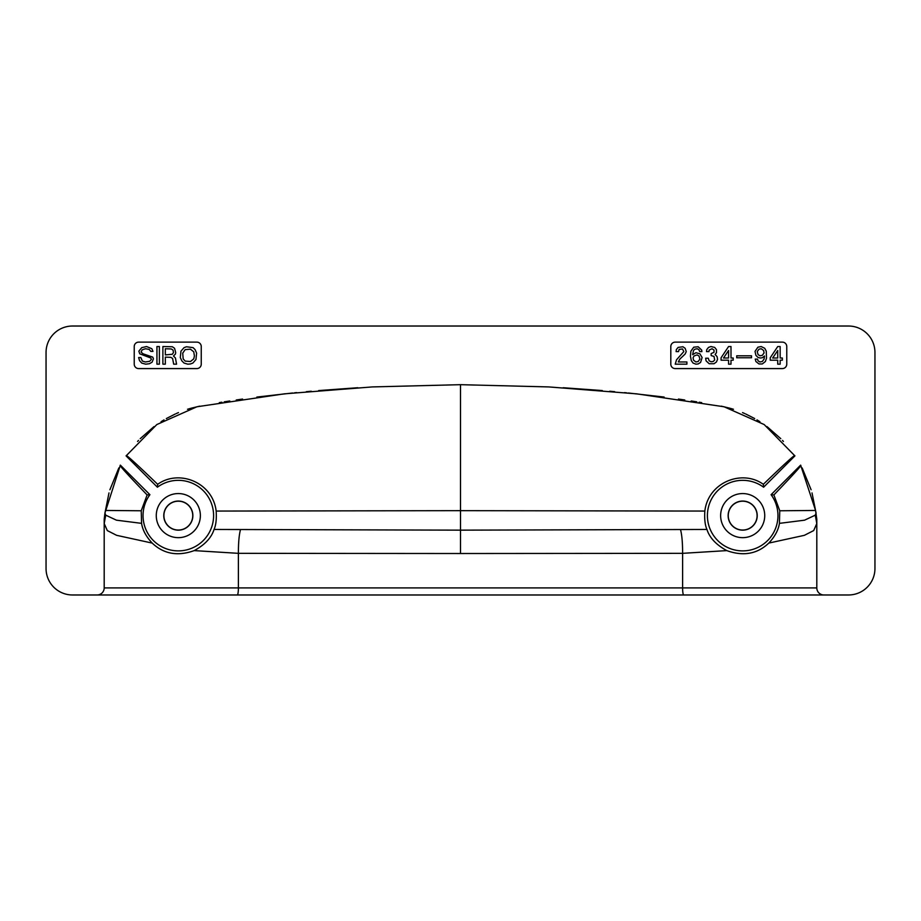 <?xml version="1.0" encoding="UTF-8"?>
<svg xmlns="http://www.w3.org/2000/svg" width="921" height="921" viewBox="0 0 921 921"><rect width="100%" height="100%" fill="white"/><g stroke="black" fill="none" stroke-linecap="round" stroke-linejoin="round"><path stroke-width="1.38" d="M97.131 594.978L848.494 594.978A26.456 26.456 0 0 0 874.95 568.522L874.95 352.478A26.456 26.456 0 0 0 848.494 326.022L72.506 326.022A26.456 26.456 0 0 0 46.05 352.478L46.05 568.522A26.456 26.456 0 0 0 72.506 594.978L97.131 594.978A7.057 7.057 0 0 0 104.188 587.92L104.188 519.317L104.936 513.055L105.742 515.173L104.188 523.542L107.308 530.577L116.645 535.331L152.207 543.091C163.708 554.016 177.718 556.526 194.204 550.608L238.389 553.337L460.5 553.521L460.5 510.66L216.159 511.063C212.786 482.259 178.927 468.973 157.664 484.308L157.399 487.209A35.274 35.274 0 0 1 212.809 508.208A35.274 35.274 0 0 1 170.915 550.102A35.274 35.274 0 0 1 149.916 494.692L120.363 465.14L104.936 513.055L108.989 492.919M800.752 465.347C801.857 465.278 792.9 475.144 773.87 494.945L779.765 510.775L779.419 523.358L804.563 520.181L815.258 515.173L816.812 523.542L813.692 530.577L804.355 535.331L768.793 543.091C757.292 554.016 743.282 556.526 726.796 550.608L682.611 553.337L460.5 553.521M137.563 441.447L138.53 440.411M140.211 438.672L153.945 426.642M161.071 421.703L162.637 420.724M163.167 420.402L164.007 419.895M166.333 418.548L175.301 413.99M176.187 413.587L178.455 412.608M187.527 409.269L190.52 408.383M191.165 408.21L199.742 406.149M219.336 402.615L221.869 402.212M224.229 401.844L229.79 400.98M236.237 399.99L242.557 399.058M256.878 397.055L292.59 393.002M294.559 392.807L296.643 392.599M306.302 391.678L311.263 391.229M318.666 390.573L357.809 387.729M126.223 455.699C125.912 454.306 136.389 463.839 157.664 484.308M194.204 550.608C204.807 544.829 211.427 537.783 214.052 529.46L460.5 530.151L706.948 529.46C705.026 525.131 704.323 519.007 704.841 511.063C708.214 482.259 742.073 468.973 763.336 484.308L763.601 487.209L794.915 455.895L764.165 424.546L724.056 406.771L636.756 393.854L548.755 386.924L460.5 384.679L372.245 386.924L284.244 393.854L196.944 406.771L156.835 424.546L126.085 455.895L157.399 487.209M214.052 529.46C215.975 525.131 216.677 519.007 216.159 511.063M460.5 384.679L460.5 510.66L704.841 511.063M779.765 510.775L815.557 510.453L812.011 492.919M811.102 489.753L802.168 467.96M815.258 515.173L816.064 513.055L815.557 510.453L800.637 465.14L771.084 494.692A35.274 35.274 0 0 1 750.085 550.102A35.274 35.274 0 0 1 708.191 508.208A35.274 35.274 0 0 1 763.601 487.209M823.869 594.978A7.057 7.057 0 0 1 816.812 587.92L816.812 519.317L815.557 510.453M779.419 523.358C778.441 529.989 774.906 536.575 768.793 543.091M825.63 594.978L683.981 594.978M95.37 594.978L237.019 594.978M156.271 515.61A22.046 22.046 0 0 0 178.317 537.657A22.046 22.046 0 0 0 200.364 515.61A22.046 22.046 0 0 0 178.317 493.564A22.046 22.046 0 0 0 156.271 515.61M720.636 515.61A22.046 22.046 0 0 0 742.683 537.657A22.046 22.046 0 0 0 764.729 515.61A22.046 22.046 0 0 0 742.683 493.564A22.046 22.046 0 0 0 720.636 515.61M786.764 346.538A4.409 4.409 0 0 0 782.355 342.128L675.22 342.128A4.409 4.409 0 0 0 670.81 346.538L670.81 364.175A4.409 4.409 0 0 0 675.22 368.584L782.355 368.584A4.409 4.409 0 0 0 786.764 364.175L786.764 346.538M134.236 346.538L134.236 364.175A4.409 4.409 0 0 0 138.645 368.584L196.841 368.584A4.409 4.409 0 0 0 201.25 364.175L201.25 346.538A4.409 4.409 0 0 0 196.841 342.128L138.645 342.128A4.409 4.409 0 0 0 134.236 346.538M163.777 515.61A14.552 14.552 0 0 0 178.317 530.162A14.552 14.552 0 0 0 192.869 515.61A14.552 14.552 0 0 0 178.317 501.059A14.552 14.552 0 0 0 163.777 515.61M163.903 515.61A14.414 14.414 0 0 1 178.317 501.197A14.414 14.414 0 0 1 192.742 515.61A14.414 14.414 0 0 1 178.317 530.036A14.414 14.414 0 0 1 163.903 515.61M728.131 515.61A14.552 14.552 0 0 0 742.683 530.162A14.552 14.552 0 0 0 757.223 515.61A14.552 14.552 0 0 0 742.683 501.059A14.552 14.552 0 0 0 728.131 515.61M728.258 515.61A14.414 14.414 0 0 1 742.683 501.197A14.414 14.414 0 0 1 757.097 515.61A14.414 14.414 0 0 1 742.683 530.036A14.414 14.414 0 0 1 728.258 515.61M104.188 523.542L104.188 519.317M149.916 494.692L147.13 494.945L141.235 510.775L141.581 523.358C142.559 529.989 146.094 536.575 152.207 543.091M109.898 489.753L118.832 467.96M147.13 494.945C128.1 475.144 119.143 465.278 120.248 465.347M141.235 510.775L105.443 510.453M105.742 515.173L116.437 520.181L141.581 523.358M783.437 441.447L782.47 440.411M780.789 438.672L767.055 426.642M759.929 421.703L758.363 420.724M757.833 420.402L756.993 419.895M754.667 418.548L745.699 413.99M744.813 413.587L742.545 412.608M733.473 409.269L730.48 408.383M729.835 408.21L721.258 406.149M701.664 402.615L699.131 402.212M696.771 401.844L691.211 400.98M684.764 399.99L678.443 399.058M664.122 397.055L628.41 393.002M626.579 392.818L624.484 392.611M614.698 391.678L609.737 391.229M602.334 390.573L563.192 387.729M794.777 455.699C795.088 454.306 784.611 463.839 763.336 484.308M773.87 494.945L771.084 494.692M726.796 550.608C716.193 544.829 709.573 537.783 706.948 529.46M816.812 523.542L816.812 519.317M679.191 349.404L678.524 351.603L676.106 351.603L676.325 349.623L678.086 347.413L682.933 346.757L685.143 348.299L686.249 351.603L685.143 354.032L679.848 359.098L678.305 361.965L686.905 361.965L686.905 364.175L675.22 364.175L676.544 359.766L683.819 351.603L682.496 348.955L679.191 349.404M156.938 364.175L156.938 346.538L159.368 346.538L159.368 364.175L156.938 364.175M172.584 358.442L170.822 357.336L165.32 357.118L165.32 364.175L162.89 364.175L162.89 346.538L172.365 346.757L174.576 348.299L175.681 352.49L175.451 354.032L173.47 356.013L175.451 358.004L176.556 364.175L173.689 364.175L172.584 358.442M173.033 350.061L171.271 348.955L165.32 348.737L165.32 354.907L172.365 354.251L173.47 352.49L173.033 350.061M782.355 360.203L780.156 360.203L780.156 364.175L777.727 364.175L777.727 360.203L770.232 360.203L770.232 357.774L777.727 346.538L780.156 346.538L780.156 358.004L782.355 358.004L782.355 360.203M772.661 358.004L777.727 358.004L777.727 350.498L772.661 358.004M186.479 346.757L193.088 347.643L195.079 349.623L196.622 353.146L195.954 359.547L192.869 363.07L190.451 363.956L187.803 364.175L184.05 363.07L181.851 360.859L180.309 357.555L180.965 351.166L184.05 347.643L186.479 346.757M190.451 361.527L193.755 358.879L194.412 356.013L193.755 351.822L190.451 349.186L185.156 349.623L182.726 353.146L183.175 358.879L185.156 361.09L190.451 361.527M152.092 362.183L149.444 363.726L145.691 364.175L141.73 363.07L139.52 360.641L138.645 357.555L140.844 357.555L142.387 361.09L145.472 361.965L149.663 361.308L151.424 359.317L150.768 358.004L139.739 353.814L138.864 351.166L141.73 347.643L146.577 346.538L151.861 348.737L152.967 351.385L150.768 351.385L149.225 349.404L145.472 348.737L142.168 349.842L141.063 352.052L143.054 353.814L152.748 357.118L153.416 358.879L152.092 362.183M700.57 362.414L698.153 363.956L695.942 364.175L693.076 363.07L691.314 360.641L690.428 356.231L690.877 351.166L693.743 347.194L698.153 346.757L701.675 350.061L701.894 351.603L699.695 351.603L699.027 349.842L697.266 348.737L694.837 349.186L693.513 350.498L692.638 354.689L695.942 352.708L699.914 353.814L702.113 357.555L700.57 362.414M693.513 360.203L695.942 361.965L698.153 361.527L699.914 359.098L699.027 356.013L697.047 354.907L693.962 356.013L693.076 357.774L693.513 360.203M709.17 350.061L708.951 351.603L706.522 351.603L706.741 349.623L708.514 347.413L710.931 346.538L714.684 347.413L716.446 349.623L716.446 352.708L715.122 354.47L717.102 356.68L717.551 359.317L716.446 361.965L714.017 363.726L709.17 363.726L706.085 360.859L705.647 358.223L708.284 358.223L709.17 360.859L711.15 361.746L713.142 361.527L714.684 359.984L714.017 356.462L711.15 355.575L711.15 353.595L714.017 352.271L714.017 350.061L712.037 348.737L709.17 350.061M764.062 359.098L764.499 356.013L762.3 357.774L760.09 358.004L757.891 357.336L755.911 355.356L755.024 351.385L757.891 347.194L761.195 346.538L764.729 348.299L766.272 351.166L766.491 358.223L765.386 361.527L762.3 363.956L758.996 363.956L755.911 361.527L755.243 359.098L757.453 359.098L758.11 360.859L759.871 361.965L762.3 361.527L764.062 359.098M757.223 351.603L758.11 354.689L760.09 355.794L762.3 355.356L764.062 352.927L763.624 350.498L761.195 348.737L758.996 349.186L757.223 351.603M721.074 357.774L728.569 346.538L730.998 346.538L730.998 358.004L733.197 358.004L733.197 360.203L730.998 360.203L730.998 364.175L728.569 364.175L728.569 360.203L721.074 360.203L721.074 357.774M723.503 358.004L728.569 358.004L728.569 350.498L723.503 358.004M736.731 357.774L736.731 355.794L751.501 355.794L751.501 357.774L736.731 357.774M683.704 594.978A7.057 1.094 -90 0 1 682.611 587.92L682.611 553.337C682.622 543.056 681.954 535.297 680.631 530.07M816.812 587.92L238.389 587.92L238.389 553.337C238.378 543.056 239.046 535.297 240.369 530.07M237.296 594.978A7.057 1.094 -90 0 0 238.389 587.92L104.188 587.92"/></g></svg>
